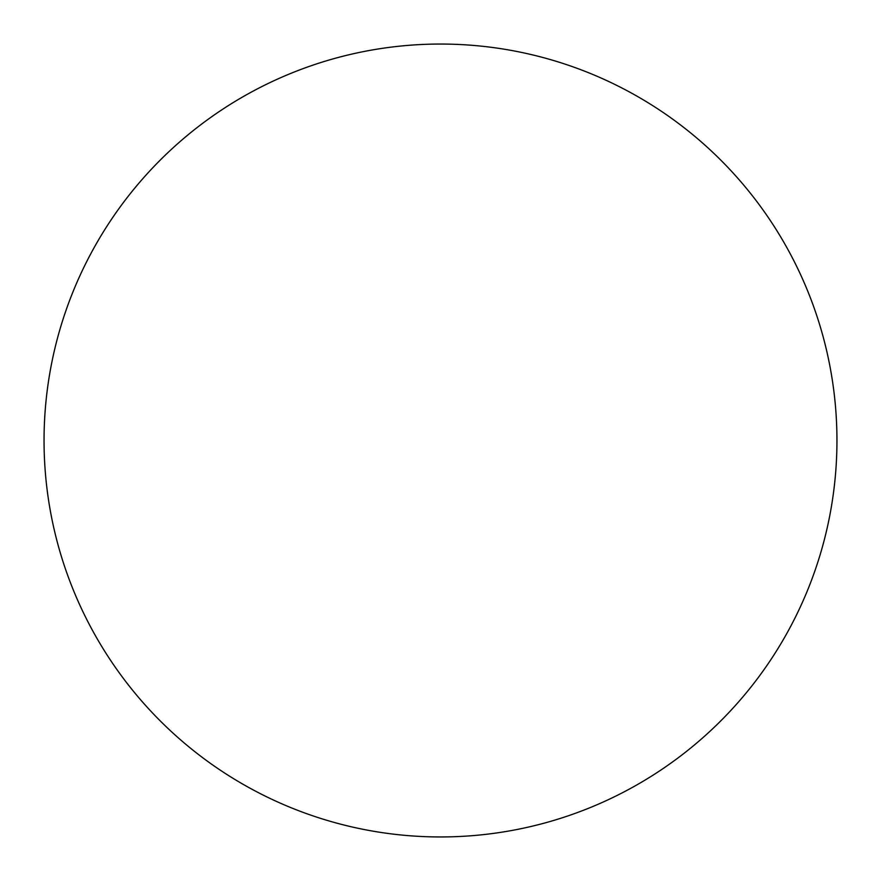 <?xml version="1.0" encoding="UTF-8"?>
<svg xmlns="http://www.w3.org/2000/svg" width="881" height="881" viewBox="0 0 881 881"><rect width="100%" height="100%" fill="white"/><g stroke="black" fill="none" stroke-linecap="round" stroke-linejoin="round"><path stroke-width="1.32" d="M440.5 836.95A396.45 396.45 0 0 0 836.95 440.5A396.45 396.45 0 0 0 440.5 44.05A396.45 396.45 0 0 0 44.05 440.5A396.45 396.45 0 0 0 440.5 836.95"/></g></svg>

